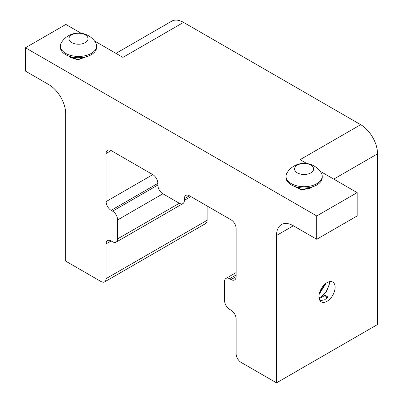 <?xml version="1.0" encoding="UTF-8"?>
<svg xmlns="http://www.w3.org/2000/svg" width="403" height="403" viewBox="0 0 403 403"><rect width="100%" height="100%" fill="white"/><g stroke="black" fill="none" stroke-linecap="round" stroke-linejoin="round"><path stroke-width="0.6" d="M60.395 46.002L60.395 47.282A18.1 10.448 0 0 0 68.535 56.007A18.1 10.448 0 0 0 87.073 56.485A18.1 10.448 0 0 0 96.589 47.282L96.589 46.002A18.1 10.448 0 0 0 95.476 42.391A20.14 20.14 0 0 0 61.513 42.391A18.1 10.448 0 0 0 60.395 46.002A18.1 10.448 0 0 0 68.535 54.722A18.1 10.448 0 0 0 93.602 51.75A18.1 10.448 0 0 0 96.589 46.002M70.54 35.701A9.526 5.501 0 0 0 73.25 43.323A9.526 5.501 0 0 0 86.444 41.756A9.526 5.501 0 0 0 83.738 34.139A9.526 5.501 0 0 0 70.54 35.701M69.276 56.274L69.976 57.266L77.93 59.835L86.786 56.571M69.523 56.36L69.976 56.924L77.93 59.498L86.307 56.707M81.129 33.253L65.865 24.437L25.454 47.771L25.454 71.099L48.844 84.605A23.812 13.747 60 0 1 65.684 113.772L65.684 261.124L101.042 281.541A7.143 4.126 -120 0 0 104.614 281.893A7.143 4.126 -120 0 0 106.095 278.624L106.095 243.865A7.143 4.126 60 0 1 107.576 240.596A7.143 4.126 60 0 1 111.147 240.954L112.588 241.785A7.143 4.126 -120 0 0 116.16 242.138A7.143 4.126 -120 0 0 117.641 238.868L117.641 219.917A7.143 4.126 -120 0 0 112.588 211.167L111.147 210.331A7.143 4.126 60 0 1 106.095 201.586L106.095 153.493A7.143 4.126 60 0 1 107.576 150.223A7.143 4.126 60 0 1 111.147 150.576L152.792 174.625A7.143 4.126 60 0 1 157.845 183.37L157.845 185.037A7.143 4.126 -120 0 0 162.893 193.788L179.31 203.263A7.143 4.126 -120 0 0 182.881 203.621A7.143 4.126 -120 0 0 184.357 200.346L184.357 198.679A7.143 4.126 60 0 1 185.838 195.41A7.143 4.126 60 0 1 189.41 195.762L231.055 219.806A7.143 4.126 60 0 1 236.108 228.556L236.108 276.649A7.143 4.126 60 0 1 234.627 279.919A7.143 4.126 60 0 1 231.055 279.561L229.614 278.73A7.143 4.126 -120 0 0 226.043 278.377A7.143 4.126 -120 0 0 224.562 281.647L224.562 300.598A7.143 4.126 -120 0 0 229.614 309.348L231.055 310.184A7.143 4.126 60 0 1 236.108 318.929L236.108 353.688A7.143 4.126 -120 0 0 241.16 362.438L276.518 382.85L276.518 235.493A23.812 13.747 60 0 1 281.45 224.592A23.812 13.747 60 0 1 293.359 225.771L316.748 239.276L357.159 215.948L357.159 192.614L320.093 171.22M306.754 163.517L300.094 159.669L360.705 124.673L183.546 22.392L122.93 57.387L94.468 40.955M357.159 192.614L316.748 215.948L25.454 47.771M295.223 186.644L301.656 189.581L310.854 187.707L311.801 187.007M294.956 186.559L301.656 189.924L310.854 188.045L312.305 186.866M297.782 187.335L297.384 187.733M286.024 176.262L286.024 177.547A18.1 10.448 0 0 0 291.324 184.937A18.1 10.448 0 0 0 311.045 187.199A18.1 10.448 0 0 0 322.219 177.547L322.219 176.262A18.1 10.448 0 0 0 321.1 172.655A20.14 20.14 0 0 0 287.138 172.655A18.1 10.448 0 0 0 286.024 176.262A18.1 10.448 0 0 0 291.324 183.652A18.1 10.448 0 0 0 316.914 183.652A18.1 10.448 0 0 0 322.219 176.262M297.384 165.104A9.526 5.501 0 0 0 297.384 172.882A9.526 5.501 0 0 0 310.854 172.882A9.526 5.501 0 0 0 310.854 165.104A9.526 5.501 0 0 0 297.384 165.104M335.115 287.289A11.43 6.599 -60 0 1 330.122 298.794A11.43 6.599 -60 0 1 321.317 301.857A11.43 6.599 -60 0 1 318.949 296.623A11.43 6.599 -60 0 1 323.941 285.117A11.43 6.599 -60 0 1 332.747 282.06A11.43 6.599 -60 0 1 335.115 287.289M276.518 382.85L377.546 324.521L377.546 153.835L333.77 179.113M320.068 300.709L324.531 299.842L328.213 297.197L325.009 295.344L319.191 298.749M319.03 297.882L320.254 297.374L326.501 291.651L329.402 283.994L329.276 281.697M319.196 294.19L326.057 283.254M319.72 292.2L322.224 289.183L324.511 284.548M104.614 281.893L205.641 223.564A7.143 4.126 -120 0 0 207.122 220.295L207.122 205.988M316.748 239.276L316.748 215.948M360.705 124.673A23.812 13.747 60 0 1 377.546 153.835M115.958 53.362L171.643 21.213A23.812 13.747 60 0 1 183.546 22.392M319.816 291.923L321.992 289.047L324.178 284.871M322.894 295.656L326.269 291.515L329.316 284.795M327.171 298.124L325.009 295.344M293.359 225.771L276.518 235.493M229.614 278.73L236.108 274.977M231.055 279.561L236.108 276.649M184.357 198.679L189.41 195.762M184.357 200.346L190.856 196.599M106.095 153.493L111.147 150.576M106.095 201.586L152.792 174.625M111.147 210.331L157.845 183.37M112.588 211.167L157.845 185.042M117.641 219.917L162.898 193.788M117.641 238.868L179.31 203.268M106.095 243.865L111.147 240.954M106.095 278.624L207.122 220.295M226.043 278.377L236.108 272.564M182.881 203.621L116.16 242.138"/></g></svg>
